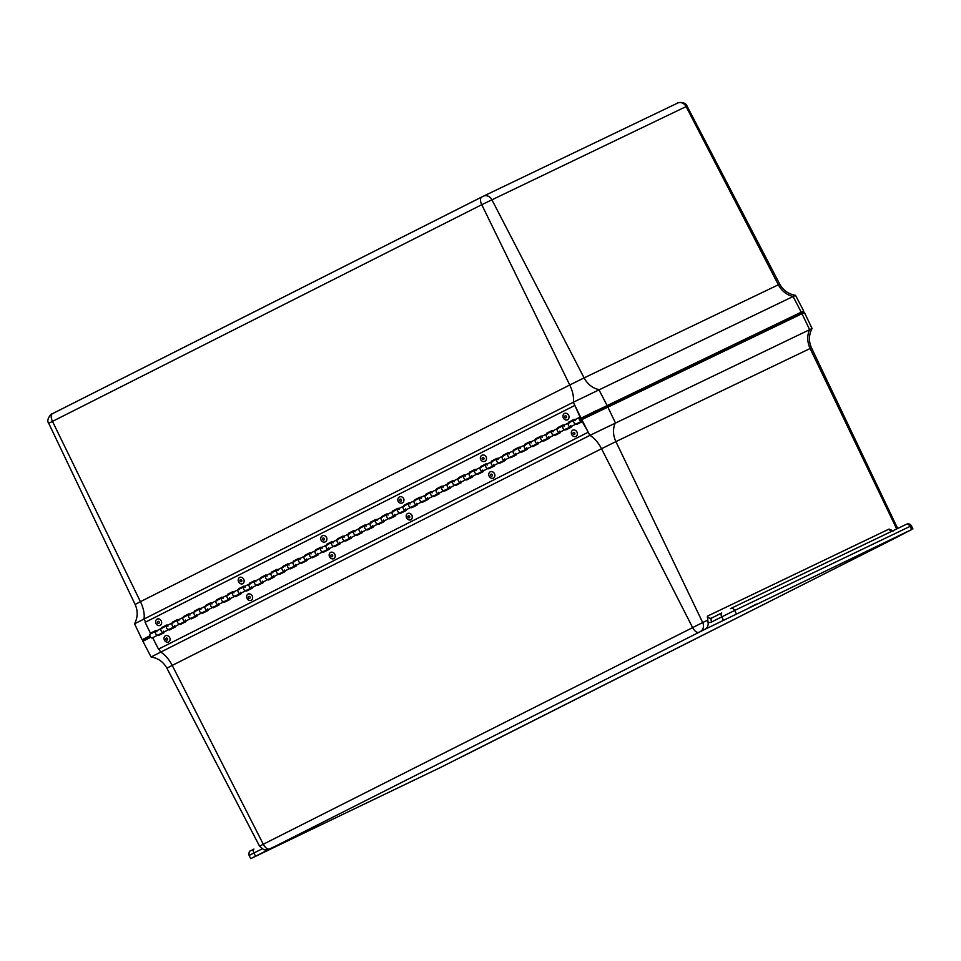<?xml version="1.0" encoding="UTF-8"?>
<svg xmlns="http://www.w3.org/2000/svg" width="961" height="961" viewBox="0 0 961 961"><rect width="100%" height="100%" fill="white"/><g stroke="black" fill="none" stroke-linecap="round" stroke-linejoin="round"><path stroke-width="1.44" d="M413.999 780.092L406.623 783.804L413.999 780.092M881.826 543.962L874.438 547.674L881.826 543.962M756.511 604.037L749.124 607.748L756.511 604.037M288.684 840.166L281.297 843.878L288.684 840.166M891.988 531.205A3.544 3.087 -115.6 0 1 889.045 529.079L893.346 530.94M704.99 629.287L911.701 529.523L894.126 538.653L440.318 767.563L250.701 858.653L704.99 629.287A7.075 6.162 64.4 0 0 708.065 622.392L707.356 616.181A3.544 3.087 64.4 0 0 711.657 618.043A3.544 1.742 63.2 0 0 711.693 618.019A3.544 1.742 63.2 0 0 711.717 621.935L721.747 616.878A3.544 1.742 -116.8 0 1 721.723 612.962A3.544 1.742 -116.8 0 1 721.735 612.962L711.693 618.019A3.544 3.087 64.4 0 1 711.657 618.043L721.699 612.974M166.89 668.183L172.223 665.42L263.29 844.238L259.554 846.173L166.89 668.183C163.418 661.901 158.157 658.165 151.093 656.976L589.85 435.393L812.069 328.506C808.778 334.872 808.585 341.323 811.504 347.87L810.123 348.507L896.697 528.946M581.741 419.669L804.453 312.529L812.069 328.506M151.081 656.976L142.913 641.275L150.673 637.251M575.963 436.45L576.023 436.414A3.544 3.087 -117.6 0 0 572.708 430.168A3.544 3.087 -117.6 0 0 575.963 436.45A3.544 3.087 -117.6 0 0 572.684 430.18L572.744 430.144M574.402 434.48A1.081 0.937 -117.6 0 0 574.45 432.69A1.081 0.937 -117.6 0 0 572.972 433.363A1.081 0.937 -117.6 0 0 574.402 434.48M493.474 478.085L493.413 478.122A3.544 3.087 -117.6 0 0 490.122 471.851A3.544 3.087 -117.6 0 0 493.474 478.085A3.544 3.087 -117.6 0 0 490.182 471.815A3.544 3.087 -117.6 0 0 490.158 471.839M492.2 474.722A1.081 0.937 -117.6 0 0 490.53 474.602A1.081 0.937 -117.6 0 0 491.431 476.224A1.081 0.937 -117.6 0 0 492.2 474.722M410.852 519.793A3.544 3.087 -117.6 0 0 407.572 513.522A3.544 3.087 -117.6 0 0 410.852 519.793L410.912 519.757A3.544 3.087 -117.6 0 0 407.596 513.498M409.422 516.105A1.081 0.937 -117.6 0 0 407.872 516.586A1.081 0.937 -117.6 0 0 409.194 517.859A1.081 0.937 -117.6 0 0 409.422 516.105M333.827 558.665A3.544 3.087 -117.6 0 0 330.548 552.395A3.544 3.087 -117.6 0 0 333.803 558.677A3.544 3.087 -117.6 0 0 330.512 552.407L330.572 552.383M331.004 556.275A1.081 0.937 -117.6 0 0 332.662 556.263A1.081 0.937 -117.6 0 0 331.653 554.701A1.081 0.937 -117.6 0 0 331.004 556.275M251.301 600.313L251.241 600.349A3.544 3.087 -117.6 0 0 247.962 594.078A3.544 3.087 -117.6 0 0 251.301 600.313A3.544 3.087 -117.6 0 0 247.986 594.066M249.692 598.379A1.081 0.937 -117.6 0 0 249.716 596.577A1.081 0.937 -117.6 0 0 248.25 597.286A1.081 0.937 -117.6 0 0 249.692 598.379M168.68 642.02L168.74 641.984A3.544 3.087 -117.6 0 0 165.424 635.738A3.544 3.087 -117.6 0 0 168.68 642.02A3.544 3.087 -117.6 0 0 165.4 635.75L165.46 635.714M166.181 638.116A1.081 0.937 -117.6 0 0 166.169 639.918A1.081 0.937 -117.6 0 0 167.622 639.221A1.081 0.937 -117.6 0 0 166.181 638.116M313.034 557.512L318.103 554.953L312.601 557.74L312.733 556.936M251.758 587.712L252.058 588.3L246.557 591.075L252.046 588.288M390.082 518.628L395.151 516.069L389.649 518.856L389.782 518.051M445.123 490.843L450.192 488.284L444.691 491.071L444.823 490.266M500.164 463.07L505.234 460.511L499.732 463.286L499.864 462.493M577.213 424.173L582.714 421.399L576.78 424.402L576.912 423.597M456.127 485.293L461.196 482.734L455.694 485.509L455.838 484.716M180.932 624.194L186.002 621.635L180.5 624.41L180.644 623.605M202.951 613.082L208.02 610.523L202.519 613.298L202.663 612.493M257.992 585.297L263.062 582.738L257.56 585.525L257.692 584.72M324.037 551.962L329.106 549.404L323.605 552.191L323.737 551.386M379.078 524.177L384.148 521.619L378.646 524.406L378.778 523.601M489.149 468.62L494.218 466.061L488.717 468.848L488.861 468.043M412.101 507.516L417.17 504.957L411.668 507.744L411.801 506.94M566.209 429.735L571.278 427.177L565.777 429.951L565.909 429.147M335.041 546.401L340.11 543.842L334.608 546.629L334.752 545.824M191.948 618.632L197.017 616.073L191.515 618.86L191.647 618.055M224.97 601.97L230.039 599.412L224.538 602.187L224.67 601.382M372.844 526.604L373.144 527.181L367.631 529.967L373.132 527.181M522.171 451.958L527.241 449.4L521.739 452.175L521.883 451.37M279.999 574.185L285.081 571.627L279.579 574.414L279.711 573.609M158.925 635.305L163.995 632.746L158.493 635.521L158.625 634.716M533.187 446.397L538.256 443.838L532.754 446.625L532.887 445.82M478.146 474.181L483.215 471.623L477.713 474.398L477.845 473.605M555.194 435.285L560.263 432.726L554.761 435.513L554.905 434.708M423.104 501.954L428.174 499.396L422.672 502.183L422.816 501.378M467.13 479.731L472.199 477.173L466.71 479.959L466.842 479.155M346.056 540.851L351.125 538.292L345.624 541.079L345.756 540.274M302.018 563.074L307.088 560.515L301.586 563.302L301.73 562.497M235.974 596.409L241.043 593.85L235.541 596.637L235.685 595.832M169.929 629.743L174.998 627.185L169.496 629.972L169.629 629.167M544.19 440.847L549.26 438.288L543.758 441.063L543.89 440.258M357.06 535.289L362.129 532.73L356.627 535.517L356.759 534.712M511.168 457.508L516.237 454.949L510.735 457.736L510.868 456.931M434.108 496.405L439.177 493.846L433.687 496.633L433.819 495.828M401.085 513.066L406.155 510.507L400.653 513.294L400.797 512.489M291.015 568.624L296.084 566.065L290.582 568.852L290.715 568.047M213.955 607.52L219.024 604.962L213.534 607.748L213.666 606.944M268.996 579.735L274.065 577.177L268.563 579.963L268.708 579.159M582.282 421.627L588.228 432.222L582.714 421.399M268.107 579.051A2.198 1.081 -116.8 0 1 267.735 579.651A2.198 1.081 -116.8 0 1 265.789 578.174A2.198 1.081 -116.8 0 1 265.753 575.735L260.251 578.51A2.198 1.081 63.2 0 0 260.287 580.961A2.198 1.081 63.2 0 0 262.233 582.426A2.198 1.081 -116.8 0 1 260.287 580.961A2.198 1.081 -116.8 0 1 260.251 578.51A2.198 1.081 -116.8 0 1 260.984 578.582M279.11 573.501A2.198 1.081 -116.8 0 1 278.738 574.101A2.198 1.081 -116.8 0 1 276.792 572.624A2.198 1.081 -116.8 0 1 276.768 570.173L271.266 572.96A2.198 1.081 63.2 0 0 271.29 575.399A2.198 1.081 63.2 0 0 273.236 576.876A2.198 1.081 -116.8 0 1 271.29 575.399A2.198 1.081 -116.8 0 1 271.266 572.96L265.753 575.735A2.198 1.081 -116.8 0 1 267.014 576.216M213.066 606.835A2.198 1.081 -116.8 0 1 212.693 607.436A2.198 1.081 -116.8 0 1 210.747 605.959A2.198 1.081 -116.8 0 1 210.723 603.52L205.21 606.295A2.198 1.081 63.2 0 0 205.246 608.733A2.198 1.081 63.2 0 0 207.192 610.211A2.198 1.081 -116.8 0 1 205.246 608.733A2.198 1.081 -116.8 0 1 205.21 606.295A2.198 1.081 -116.8 0 1 205.942 606.367M224.069 601.274A2.198 1.081 -116.8 0 1 223.709 601.874A2.198 1.081 -116.8 0 1 221.751 600.397A2.198 1.081 -116.8 0 1 221.727 597.958L216.225 600.733A2.198 1.081 63.2 0 0 216.249 603.184A2.198 1.081 63.2 0 0 218.195 604.649A2.198 1.081 -116.8 0 1 216.249 603.184A2.198 1.081 -116.8 0 1 216.225 600.733L210.723 603.52A2.198 1.081 -116.8 0 1 211.973 603.988M433.219 495.72A2.198 1.081 -116.8 0 1 432.846 496.308A2.198 1.081 -116.8 0 1 430.9 494.843A2.198 1.081 -116.8 0 1 430.876 492.392L425.375 495.167A2.198 1.081 63.2 0 0 425.399 497.618A2.198 1.081 63.2 0 0 427.345 499.095A2.198 1.081 -116.8 0 1 425.399 497.618A2.198 1.081 -116.8 0 1 425.375 495.167A2.198 1.081 -116.8 0 1 426.095 495.251M444.222 490.158A2.198 1.081 -116.8 0 1 443.862 490.759A2.198 1.081 -116.8 0 1 441.904 489.281A2.198 1.081 -116.8 0 1 441.88 486.843L436.378 489.617A2.198 1.081 63.2 0 0 436.402 492.056A2.198 1.081 63.2 0 0 438.348 493.534A2.198 1.081 -116.8 0 1 436.402 492.056A2.198 1.081 -116.8 0 1 436.378 489.617L430.876 492.392A2.198 1.081 -116.8 0 1 432.126 492.873M543.289 440.15A2.198 1.081 -116.8 0 1 542.929 440.751A2.198 1.081 -116.8 0 1 540.971 439.273A2.198 1.081 -116.8 0 1 540.947 436.835L535.445 439.609A2.198 1.081 63.2 0 0 535.469 442.06A2.198 1.081 63.2 0 0 537.427 443.526A2.198 1.081 -116.8 0 1 535.469 442.06A2.198 1.081 -116.8 0 1 535.445 439.609A2.198 1.081 -116.8 0 1 536.166 439.682M554.305 434.6A2.198 1.081 -116.8 0 1 553.932 435.201A2.198 1.081 -116.8 0 1 551.986 433.723A2.198 1.081 -116.8 0 1 551.962 431.285L546.449 434.06A2.198 1.081 63.2 0 0 546.485 436.498A2.198 1.081 63.2 0 0 548.431 437.976A2.198 1.081 -116.8 0 1 546.485 436.498A2.198 1.081 -116.8 0 1 546.449 434.06L540.947 436.835A2.198 1.081 -116.8 0 1 542.196 437.315M301.129 562.389A2.198 1.081 -116.8 0 1 300.757 562.978A2.198 1.081 -116.8 0 1 298.811 561.512A2.198 1.081 -116.8 0 1 298.775 559.062A2.198 1.081 -116.8 0 1 300.036 559.542M312.133 556.827A2.198 1.081 -116.8 0 1 311.76 557.428A2.198 1.081 -116.8 0 1 309.814 555.951A2.198 1.081 -116.8 0 1 309.79 553.512L304.289 556.287A2.198 1.081 63.2 0 0 304.313 558.737A2.198 1.081 63.2 0 0 306.259 560.203A2.198 1.081 -116.8 0 1 304.313 558.737A2.198 1.081 -116.8 0 1 304.289 556.287L293.273 561.849A2.198 1.081 63.2 0 0 293.309 564.287A2.198 1.081 63.2 0 0 295.255 565.765A2.198 1.081 -116.8 0 1 293.309 564.287A2.198 1.081 -116.8 0 1 293.273 561.849A2.198 1.081 -116.8 0 1 294.006 561.921M345.155 540.166A2.198 1.081 -116.8 0 1 344.783 540.755A2.198 1.081 -116.8 0 1 342.837 539.289A2.198 1.081 -116.8 0 1 342.813 536.839L337.311 539.626A2.198 1.081 63.2 0 0 337.335 542.064A2.198 1.081 63.2 0 0 339.281 543.542A2.198 1.081 -116.8 0 1 337.335 542.064A2.198 1.081 -116.8 0 1 337.311 539.626A2.198 1.081 -116.8 0 1 338.032 539.698M356.159 534.604A2.198 1.081 -116.8 0 1 355.798 535.205A2.198 1.081 -116.8 0 1 353.84 533.727A2.198 1.081 -116.8 0 1 353.816 531.289L348.314 534.064A2.198 1.081 63.2 0 0 348.338 536.514A2.198 1.081 63.2 0 0 350.297 537.98A2.198 1.081 -116.8 0 1 348.338 536.514A2.198 1.081 -116.8 0 1 348.314 534.064L342.813 536.839A2.198 1.081 -116.8 0 1 344.062 537.319M367.174 529.055A2.198 1.081 -116.8 0 1 366.802 529.643A2.198 1.081 -116.8 0 1 364.856 528.178A2.198 1.081 -116.8 0 1 364.832 525.727L359.318 528.514A2.198 1.081 63.2 0 0 359.354 530.952A2.198 1.081 63.2 0 0 361.3 532.43A2.198 1.081 -116.8 0 1 359.354 530.952A2.198 1.081 -116.8 0 1 359.318 528.514L353.816 531.289A2.198 1.081 -116.8 0 1 355.065 531.769M466.241 479.046A2.198 1.081 -116.8 0 1 465.869 479.647A2.198 1.081 -116.8 0 1 463.923 478.17A2.198 1.081 -116.8 0 1 463.899 475.731L458.397 478.506A2.198 1.081 63.2 0 0 458.421 480.944A2.198 1.081 63.2 0 0 460.367 482.422A2.198 1.081 -116.8 0 1 458.421 480.944A2.198 1.081 -116.8 0 1 458.397 478.506A2.198 1.081 -116.8 0 1 459.118 478.578M477.245 473.485A2.198 1.081 -116.8 0 1 476.884 474.085A2.198 1.081 -116.8 0 1 474.926 472.62A2.198 1.081 -116.8 0 1 474.902 470.169L469.4 472.944A2.198 1.081 63.2 0 0 469.424 475.395A2.198 1.081 63.2 0 0 471.37 476.86A2.198 1.081 -116.8 0 1 469.424 475.395A2.198 1.081 -116.8 0 1 469.4 472.944L463.899 475.731A2.198 1.081 -116.8 0 1 465.148 476.212M422.203 501.27A2.198 1.081 -116.8 0 1 421.843 501.87A2.198 1.081 -116.8 0 1 419.897 500.393A2.198 1.081 -116.8 0 1 419.861 497.954L414.359 500.729A2.198 1.081 63.2 0 0 414.383 503.168A2.198 1.081 63.2 0 0 416.341 504.645A2.198 1.081 -116.8 0 1 414.383 503.168A2.198 1.081 -116.8 0 1 414.359 500.729A2.198 1.081 -116.8 0 1 415.092 500.801M425.375 495.167L419.861 497.954A2.198 1.081 -116.8 0 1 421.11 498.435M565.308 429.038A2.198 1.081 -116.8 0 1 564.936 429.639A2.198 1.081 -116.8 0 1 562.99 428.162A2.198 1.081 -116.8 0 1 562.966 425.723L557.464 428.498A2.198 1.081 63.2 0 0 557.488 430.948A2.198 1.081 63.2 0 0 559.434 432.414A2.198 1.081 -116.8 0 1 557.488 430.948A2.198 1.081 -116.8 0 1 557.464 428.498L551.962 431.285A2.198 1.081 -116.8 0 1 553.212 431.753M488.26 467.935A2.198 1.081 -116.8 0 1 487.888 468.536A2.198 1.081 -116.8 0 1 485.942 467.058A2.198 1.081 -116.8 0 1 485.906 464.619L480.404 467.394A2.198 1.081 63.2 0 0 480.44 469.833A2.198 1.081 63.2 0 0 482.386 471.31A2.198 1.081 -116.8 0 1 480.44 469.833A2.198 1.081 -116.8 0 1 480.404 467.394L474.902 470.169A2.198 1.081 -116.8 0 1 476.151 470.65M532.286 445.712A2.198 1.081 -116.8 0 1 531.913 446.312A2.198 1.081 -116.8 0 1 529.967 444.835A2.198 1.081 -116.8 0 1 529.943 442.396L524.442 445.171A2.198 1.081 63.2 0 0 524.466 447.61A2.198 1.081 63.2 0 0 526.412 449.087A2.198 1.081 -116.8 0 1 524.466 447.61A2.198 1.081 -116.8 0 1 524.442 445.171A2.198 1.081 -116.8 0 1 525.162 445.243M535.445 439.609L529.943 442.396A2.198 1.081 -116.8 0 1 531.193 442.865M158.024 634.608A2.198 1.081 -116.8 0 1 157.652 635.209A2.198 1.081 -116.8 0 1 155.706 633.743A2.198 1.081 -116.8 0 1 155.682 631.293A2.198 1.081 -116.8 0 1 156.931 631.773M150.18 634.068A2.198 1.081 63.2 0 0 150.204 636.518A2.198 1.081 63.2 0 0 152.15 637.984L157.652 635.209A2.198 1.081 63.2 0 1 155.706 633.743A2.198 1.081 63.2 0 1 155.682 631.293L150.18 634.068M169.028 629.059A2.198 1.081 -116.8 0 1 168.668 629.659A2.198 1.081 -116.8 0 1 166.721 628.182A2.198 1.081 -116.8 0 1 166.685 625.743L161.184 628.518A2.198 1.081 63.2 0 0 161.208 630.957A2.198 1.081 63.2 0 0 163.166 632.434A2.198 1.081 -116.8 0 1 161.208 630.957A2.198 1.081 -116.8 0 1 161.184 628.518A2.198 1.081 -116.8 0 1 161.916 628.59M180.043 623.497A2.198 1.081 -116.8 0 1 179.671 624.097A2.198 1.081 -116.8 0 1 177.725 622.632A2.198 1.081 -116.8 0 1 177.701 620.181L172.187 622.956A2.198 1.081 63.2 0 0 172.223 625.407A2.198 1.081 63.2 0 0 174.169 626.872A2.198 1.081 -116.8 0 1 172.223 625.407A2.198 1.081 -116.8 0 1 172.187 622.956L166.685 625.743A2.198 1.081 -116.8 0 1 167.935 626.212M290.114 567.939A2.198 1.081 -116.8 0 1 289.754 568.54A2.198 1.081 -116.8 0 1 287.795 567.062A2.198 1.081 -116.8 0 1 287.771 564.624L282.27 567.398A2.198 1.081 63.2 0 0 282.294 569.849A2.198 1.081 63.2 0 0 284.252 571.314A2.198 1.081 -116.8 0 1 282.294 569.849A2.198 1.081 -116.8 0 1 282.27 567.398L276.768 570.173A2.198 1.081 -116.8 0 1 278.017 570.654M293.273 561.849L287.771 564.624A2.198 1.081 -116.8 0 1 289.021 565.104M521.282 451.262A2.198 1.081 -116.8 0 1 520.91 451.862A2.198 1.081 -116.8 0 1 518.964 450.397A2.198 1.081 -116.8 0 1 518.94 447.946A2.198 1.081 -116.8 0 1 520.189 448.427M524.442 445.171L513.426 450.721A2.198 1.081 63.2 0 0 513.462 453.172A2.198 1.081 63.2 0 0 515.408 454.637A2.198 1.081 -116.8 0 1 513.462 453.172A2.198 1.081 -116.8 0 1 513.426 450.721A2.198 1.081 -116.8 0 1 514.159 450.805M378.178 523.493A2.198 1.081 -116.8 0 1 377.817 524.093A2.198 1.081 -116.8 0 1 375.859 522.616A2.198 1.081 -116.8 0 1 375.835 520.177L370.333 522.952A2.198 1.081 63.2 0 0 370.357 525.391A2.198 1.081 63.2 0 0 372.303 526.868A2.198 1.081 -116.8 0 1 370.357 525.391A2.198 1.081 -116.8 0 1 370.333 522.952L364.832 525.727A2.198 1.081 -116.8 0 1 366.081 526.208M235.085 595.724A2.198 1.081 -116.8 0 1 234.712 596.325A2.198 1.081 -116.8 0 1 232.766 594.847A2.198 1.081 -116.8 0 1 232.73 592.408L227.228 595.183A2.198 1.081 63.2 0 0 227.252 597.622A2.198 1.081 63.2 0 0 229.211 599.099A2.198 1.081 -116.8 0 1 227.252 597.622A2.198 1.081 -116.8 0 1 227.228 595.183L221.727 597.958A2.198 1.081 -116.8 0 1 222.976 598.439M246.088 590.162A2.198 1.081 -116.8 0 1 245.716 590.763A2.198 1.081 -116.8 0 1 243.77 589.285A2.198 1.081 -116.8 0 1 243.746 586.847L238.244 589.622A2.198 1.081 63.2 0 0 238.268 592.072A2.198 1.081 63.2 0 0 240.214 593.538A2.198 1.081 -116.8 0 1 238.268 592.072A2.198 1.081 -116.8 0 1 238.244 589.622L232.73 592.408A2.198 1.081 -116.8 0 1 233.979 592.877M191.047 617.947A2.198 1.081 -116.8 0 1 190.686 618.548A2.198 1.081 -116.8 0 1 188.728 617.07A2.198 1.081 -116.8 0 1 188.704 614.632L183.203 617.406A2.198 1.081 63.2 0 0 183.227 619.845A2.198 1.081 63.2 0 0 185.173 621.323A2.198 1.081 -116.8 0 1 183.227 619.845A2.198 1.081 -116.8 0 1 183.203 617.406A2.198 1.081 -116.8 0 1 183.923 617.479M202.05 612.385A2.198 1.081 -116.8 0 1 201.69 612.986A2.198 1.081 -116.8 0 1 199.744 611.508A2.198 1.081 -116.8 0 1 199.708 609.07L194.206 611.845A2.198 1.081 63.2 0 0 194.23 614.295A2.198 1.081 63.2 0 0 196.188 615.761A2.198 1.081 -116.8 0 1 194.23 614.295A2.198 1.081 -116.8 0 1 194.206 611.845L188.704 614.632A2.198 1.081 -116.8 0 1 189.954 615.1M334.152 545.716A2.198 1.081 -116.8 0 1 333.779 546.316A2.198 1.081 -116.8 0 1 331.833 544.839A2.198 1.081 -116.8 0 1 331.809 542.4L326.296 545.175A2.198 1.081 63.2 0 0 326.332 547.626A2.198 1.081 63.2 0 0 328.278 549.091A2.198 1.081 -116.8 0 1 326.332 547.626A2.198 1.081 -116.8 0 1 326.296 545.175A2.198 1.081 -116.8 0 1 327.028 545.247M337.311 539.626L331.809 542.4A2.198 1.081 -116.8 0 1 333.059 542.881M576.312 423.489A2.198 1.081 -116.8 0 1 575.951 424.089A2.198 1.081 -116.8 0 1 574.005 422.612A2.198 1.081 -116.8 0 1 573.969 420.173L568.468 422.948A2.198 1.081 63.2 0 0 568.492 425.387A2.198 1.081 63.2 0 0 570.45 426.864A2.198 1.081 -116.8 0 1 568.492 425.387A2.198 1.081 -116.8 0 1 568.468 422.948L562.966 425.723A2.198 1.081 -116.8 0 1 564.215 426.203M411.2 506.831A2.198 1.081 -116.8 0 1 410.84 507.42A2.198 1.081 -116.8 0 1 408.881 505.954A2.198 1.081 -116.8 0 1 408.857 503.504A2.198 1.081 -116.8 0 1 410.107 503.984M414.359 500.729L403.356 506.291A2.198 1.081 63.2 0 0 403.38 508.729A2.198 1.081 63.2 0 0 405.326 510.207A2.198 1.081 -116.8 0 1 403.38 508.729A2.198 1.081 -116.8 0 1 403.356 506.291A2.198 1.081 -116.8 0 1 404.076 506.363M499.264 462.373A2.198 1.081 -116.8 0 1 498.891 462.974A2.198 1.081 -116.8 0 1 496.945 461.508A2.198 1.081 -116.8 0 1 496.921 459.058L491.419 461.833A2.198 1.081 63.2 0 0 491.443 464.283A2.198 1.081 63.2 0 0 493.389 465.749A2.198 1.081 -116.8 0 1 491.443 464.283A2.198 1.081 -116.8 0 1 491.419 461.833L485.906 464.619A2.198 1.081 -116.8 0 1 487.167 465.1M389.181 517.943A2.198 1.081 -116.8 0 1 388.821 518.532A2.198 1.081 -116.8 0 1 386.875 517.066A2.198 1.081 -116.8 0 1 386.839 514.615L381.337 517.402A2.198 1.081 63.2 0 0 381.361 519.841A2.198 1.081 63.2 0 0 383.319 521.318A2.198 1.081 -116.8 0 1 381.361 519.841A2.198 1.081 -116.8 0 1 381.337 517.402L375.835 520.177A2.198 1.081 -116.8 0 1 377.084 520.658M323.136 551.278A2.198 1.081 -116.8 0 1 322.776 551.866A2.198 1.081 -116.8 0 1 320.818 550.401A2.198 1.081 -116.8 0 1 320.794 547.95L315.292 550.737A2.198 1.081 63.2 0 0 315.316 553.176A2.198 1.081 63.2 0 0 317.274 554.653A2.198 1.081 -116.8 0 1 315.316 553.176A2.198 1.081 -116.8 0 1 315.292 550.737A2.198 1.081 -116.8 0 1 316.013 550.809M326.296 545.175L320.794 547.95A2.198 1.081 -116.8 0 1 322.043 548.431M257.092 584.612A2.198 1.081 -116.8 0 1 256.731 585.213A2.198 1.081 -116.8 0 1 254.773 583.735A2.198 1.081 -116.8 0 1 254.749 581.285L249.247 584.072A2.198 1.081 63.2 0 0 249.271 586.51A2.198 1.081 63.2 0 0 251.217 587.988A2.198 1.081 -116.8 0 1 249.271 586.51A2.198 1.081 -116.8 0 1 249.247 584.072A2.198 1.081 -116.8 0 1 249.968 584.144M260.251 578.51L254.749 581.285A2.198 1.081 -116.8 0 1 255.998 581.765M205.21 606.295L199.708 609.07A2.198 1.081 -116.8 0 1 200.957 609.55M183.203 617.406L177.701 620.181A2.198 1.081 -116.8 0 1 178.95 620.662M455.238 484.596A2.198 1.081 -116.8 0 1 454.865 485.197A2.198 1.081 -116.8 0 1 452.919 483.731A2.198 1.081 -116.8 0 1 452.883 481.281L447.382 484.056A2.198 1.081 63.2 0 0 447.406 486.506A2.198 1.081 63.2 0 0 449.364 487.984A2.198 1.081 -116.8 0 1 447.406 486.506A2.198 1.081 -116.8 0 1 447.382 484.056A2.198 1.081 -116.8 0 1 448.114 484.14M458.397 478.506L452.883 481.281A2.198 1.081 -116.8 0 1 454.133 481.761M579.471 417.386A2.198 1.081 -116.8 0 1 580.204 417.458L574.87 405.434L581.453 418.912A2.198 1.081 -116.8 0 1 581.453 421.302A2.198 1.081 -116.8 0 1 579.507 419.837A2.198 1.081 -116.8 0 1 579.471 417.386L573.969 420.173A2.198 1.081 -116.8 0 1 575.219 420.642M510.267 456.823A2.198 1.081 -116.8 0 1 509.907 457.424A2.198 1.081 -116.8 0 1 507.949 455.946A2.198 1.081 -116.8 0 1 507.925 453.508L502.423 456.283A2.198 1.081 63.2 0 0 502.447 458.721A2.198 1.081 63.2 0 0 504.405 460.199A2.198 1.081 -116.8 0 1 502.447 458.721A2.198 1.081 -116.8 0 1 502.423 456.283L496.921 459.058A2.198 1.081 -116.8 0 1 498.17 459.538M513.426 450.721L507.925 453.508A2.198 1.081 -116.8 0 1 509.174 453.976M447.382 484.056L441.88 486.843A2.198 1.081 -116.8 0 1 443.129 487.323M400.196 512.381A2.198 1.081 -116.8 0 1 399.824 512.982A2.198 1.081 -116.8 0 1 397.878 511.504A2.198 1.081 -116.8 0 1 397.854 509.066L392.34 511.841A2.198 1.081 63.2 0 0 392.376 514.279A2.198 1.081 63.2 0 0 394.322 515.757A2.198 1.081 -116.8 0 1 392.376 514.279A2.198 1.081 -116.8 0 1 392.34 511.841L386.839 514.615A2.198 1.081 -116.8 0 1 388.088 515.096M403.356 506.291L397.854 509.066A2.198 1.081 -116.8 0 1 399.103 509.546M249.247 584.072L243.746 586.847A2.198 1.081 -116.8 0 1 244.995 587.327M315.292 550.737L309.79 553.512A2.198 1.081 -116.8 0 1 311.04 553.992M152.691 637.72L158.493 649.119L587.796 432.438M580.3 420.137L581.009 420.425L579.927 418.275L580.3 420.137M579.939 418.263L581.009 420.425L579.939 418.263M188.993 613.803L184.188 616.902M183.755 617.13L183.479 616.554L188.981 613.779L189.257 614.343M205.774 606.019L205.498 605.442L211 602.667L206.207 605.79M288.06 563.795L282.99 566.353L283.255 566.906M282.822 567.122L282.546 566.558L288.048 563.771L288.324 564.347M574.258 419.344L569.453 422.444M569.02 422.672L568.744 422.095L574.246 419.32L574.522 419.885M558.017 428.222L557.74 427.657L563.242 424.882L558.449 428.005M513.979 450.445L513.703 449.88L519.216 447.105L514.423 450.228M161.736 628.242L161.46 627.665L166.962 624.89L162.169 628.013M442.168 486.014L437.363 489.113M436.931 489.341L436.654 488.765L442.156 485.99L442.432 486.554M194.759 611.568L194.482 611.004L199.984 608.229L195.191 611.352M491.972 461.556L491.696 460.992L497.197 458.217L492.404 461.34M216.778 600.457L216.501 599.892L222.003 597.117L217.21 600.241M475.19 469.352L470.385 472.452M469.953 472.668L469.677 472.103L475.178 469.328L475.455 469.893M508.213 452.679L503.408 455.778M502.975 456.007L502.699 455.43L508.201 452.655L508.477 453.22M266.041 574.918L260.972 577.477L261.248 578.017M260.803 578.234L260.527 577.669L266.029 574.882L266.317 575.459M420.149 497.125L415.344 500.225M414.912 500.453L414.635 499.888L420.137 497.101L420.413 497.666M332.098 541.572L327.028 544.13L327.293 544.683M326.848 544.899L326.572 544.334L332.086 541.548L332.362 542.124M403.908 506.003L403.632 505.438L409.134 502.663L404.341 505.786M354.104 530.46L349.035 533.019L349.299 533.571M348.867 533.787L348.591 533.223L354.092 530.436L354.369 531.013M381.889 517.114L381.613 516.55L387.115 513.775L382.322 516.898M376.123 519.348L371.054 521.907L371.318 522.46M370.886 522.676L370.61 522.111L376.111 519.324L376.388 519.901M359.882 528.226L359.594 527.661L365.108 524.886L360.315 528.009M398.142 508.237L393.073 510.796L393.337 511.348M392.905 511.564L392.629 511L398.13 508.213L398.407 508.789M337.864 539.337L337.587 538.773L343.089 535.998L338.296 539.121M431.165 491.576L426.36 494.675M425.927 494.891L425.651 494.326L431.153 491.551L431.429 492.116M293.826 561.56L293.549 560.996L299.063 558.221L294.27 561.344M271.819 572.672L271.543 572.107L277.044 569.332L272.251 572.456M249.8 583.783L249.524 583.219L255.025 580.444L250.232 583.567M233.018 591.58L228.213 594.679M227.781 594.907L227.505 594.33L233.006 591.556L233.283 592.12M486.206 463.791L481.125 466.349L481.401 466.89M480.956 467.118L480.68 466.541L486.194 463.767L486.47 464.331M464.187 474.902L459.382 478.001M458.95 478.23L458.673 477.653L464.175 474.878L464.451 475.443M315.845 550.449L315.568 549.884L321.07 547.109L316.277 550.233M447.934 483.779L447.658 483.215L453.16 480.44L448.367 483.563M535.998 439.333L535.721 438.769L541.223 435.994L536.43 439.117M530.232 441.567L525.427 444.667M524.994 444.895L524.718 444.318L530.22 441.543L530.496 442.108M552.251 430.456L547.446 433.555M547.001 433.783L546.725 433.207L552.239 430.432L552.515 430.996M310.079 552.683L305.009 555.242L305.274 555.794M304.841 556.011L304.565 555.446L310.067 552.659L310.343 553.236M238.796 589.345L238.52 588.781L244.022 586.006L239.229 589.129M155.97 630.476L150.457 633.227L155.958 630.452L156.235 631.017M172.752 622.68L172.475 622.115L177.977 619.34L173.184 622.464M540.947 436.835A2.198 1.081 63.2 0 0 540.971 439.273A2.198 1.081 63.2 0 0 542.929 440.751L157.652 635.209M548.791 436.678A2.198 1.081 -116.8 0 1 548.431 437.976L542.929 440.751M546.449 434.06A2.198 1.081 -116.8 0 1 547.181 434.132M537.776 442.24A2.198 1.081 -116.8 0 1 537.427 443.526M529.943 442.396A2.198 1.081 63.2 0 0 529.967 444.835A2.198 1.081 63.2 0 0 531.913 446.312M317.623 553.356A2.198 1.081 -116.8 0 1 317.274 554.653M309.79 553.512A2.198 1.081 63.2 0 0 309.814 555.951A2.198 1.081 63.2 0 0 311.76 557.428M460.727 481.137A2.198 1.081 -116.8 0 1 460.367 482.422M452.883 481.281A2.198 1.081 63.2 0 0 452.919 483.731A2.198 1.081 63.2 0 0 454.865 485.197M232.73 592.408A2.198 1.081 63.2 0 0 232.766 594.847A2.198 1.081 63.2 0 0 234.712 596.325M240.574 592.252A2.198 1.081 -116.8 0 1 240.214 593.538M238.244 589.622A2.198 1.081 -116.8 0 1 238.965 589.694M251.578 586.69A2.198 1.081 -116.8 0 1 251.217 587.988M243.746 586.847A2.198 1.081 63.2 0 0 243.77 589.285A2.198 1.081 63.2 0 0 245.716 590.763M298.775 559.062A2.198 1.081 63.2 0 0 298.811 561.512A2.198 1.081 63.2 0 0 300.757 562.978M306.619 558.918A2.198 1.081 -116.8 0 1 306.259 560.203M304.289 556.287A2.198 1.081 -116.8 0 1 305.009 556.359M405.686 508.91A2.198 1.081 -116.8 0 1 405.326 510.207M397.854 509.066A2.198 1.081 63.2 0 0 397.878 511.504A2.198 1.081 63.2 0 0 399.824 512.982M372.664 525.583A2.198 1.081 -116.8 0 1 372.303 526.868M370.333 522.952A2.198 1.081 -116.8 0 1 371.054 523.024M364.832 525.727A2.198 1.081 63.2 0 0 364.856 528.178A2.198 1.081 63.2 0 0 366.802 529.643M383.667 520.021A2.198 1.081 -116.8 0 1 383.319 521.318M381.337 517.402A2.198 1.081 -116.8 0 1 382.07 517.474M375.835 520.177A2.198 1.081 63.2 0 0 375.859 522.616A2.198 1.081 63.2 0 0 377.817 524.093M386.839 514.615A2.198 1.081 63.2 0 0 386.875 517.066A2.198 1.081 63.2 0 0 388.821 518.532M394.683 514.471A2.198 1.081 -116.8 0 1 394.322 515.757M392.34 511.841A2.198 1.081 -116.8 0 1 393.073 511.913M350.645 536.694A2.198 1.081 -116.8 0 1 350.297 537.98M348.314 534.064A2.198 1.081 -116.8 0 1 349.047 534.136M342.813 536.839A2.198 1.081 63.2 0 0 342.837 539.289A2.198 1.081 63.2 0 0 344.783 540.755M353.816 531.289A2.198 1.081 63.2 0 0 353.84 533.727A2.198 1.081 63.2 0 0 355.798 535.205M361.66 531.133A2.198 1.081 -116.8 0 1 361.3 532.43M359.318 528.514A2.198 1.081 -116.8 0 1 360.051 528.586M328.638 547.806A2.198 1.081 -116.8 0 1 328.278 549.091M320.794 547.95A2.198 1.081 63.2 0 0 320.818 550.401A2.198 1.081 63.2 0 0 322.776 551.866M331.809 542.4A2.198 1.081 63.2 0 0 331.833 544.839A2.198 1.081 63.2 0 0 333.779 546.316M339.641 542.244A2.198 1.081 -116.8 0 1 339.281 543.542M416.702 503.36A2.198 1.081 -116.8 0 1 416.341 504.645M408.857 503.504A2.198 1.081 63.2 0 0 408.881 505.954A2.198 1.081 63.2 0 0 410.84 507.42M419.861 497.954A2.198 1.081 63.2 0 0 419.897 500.393A2.198 1.081 63.2 0 0 421.843 501.87M427.705 497.798A2.198 1.081 -116.8 0 1 427.345 499.095M262.593 581.141A2.198 1.081 -116.8 0 1 262.233 582.426M254.749 581.285A2.198 1.081 63.2 0 0 254.773 583.735A2.198 1.081 63.2 0 0 256.731 585.213M265.753 575.735A2.198 1.081 63.2 0 0 265.789 578.174A2.198 1.081 63.2 0 0 267.735 579.651M273.597 575.579A2.198 1.081 -116.8 0 1 273.236 576.876M271.266 572.96A2.198 1.081 -116.8 0 1 271.987 573.032M474.902 470.169A2.198 1.081 63.2 0 0 474.926 472.62A2.198 1.081 63.2 0 0 476.884 474.085M482.746 470.025A2.198 1.081 -116.8 0 1 482.386 471.31M480.404 467.394A2.198 1.081 -116.8 0 1 481.137 467.466M471.731 475.575A2.198 1.081 -116.8 0 1 471.37 476.86M469.4 472.944A2.198 1.081 -116.8 0 1 470.121 473.028M463.899 475.731A2.198 1.081 63.2 0 0 463.923 478.17A2.198 1.081 63.2 0 0 465.869 479.647M221.727 597.958A2.198 1.081 63.2 0 0 221.751 600.397A2.198 1.081 63.2 0 0 223.709 601.874M229.571 597.802A2.198 1.081 -116.8 0 1 229.211 599.099M227.228 595.183A2.198 1.081 -116.8 0 1 227.961 595.255M496.921 459.058A2.198 1.081 63.2 0 0 496.945 461.508A2.198 1.081 63.2 0 0 498.891 462.974M504.753 458.914A2.198 1.081 -116.8 0 1 504.405 460.199M502.423 456.283A2.198 1.081 -116.8 0 1 503.144 456.355M493.75 464.463A2.198 1.081 -116.8 0 1 493.389 465.749M491.419 461.833A2.198 1.081 -116.8 0 1 492.14 461.917M485.906 464.619A2.198 1.081 63.2 0 0 485.942 467.058A2.198 1.081 63.2 0 0 487.888 468.536M441.88 486.843A2.198 1.081 63.2 0 0 441.904 489.281A2.198 1.081 63.2 0 0 443.862 490.759M449.724 486.686A2.198 1.081 -116.8 0 1 449.364 487.984M438.709 492.248A2.198 1.081 -116.8 0 1 438.348 493.534M436.378 489.617A2.198 1.081 -116.8 0 1 437.099 489.69M430.876 492.392A2.198 1.081 63.2 0 0 430.9 494.843A2.198 1.081 63.2 0 0 432.846 496.308M166.685 625.743A2.198 1.081 63.2 0 0 166.721 628.182A2.198 1.081 63.2 0 0 168.668 629.659M174.53 625.587A2.198 1.081 -116.8 0 1 174.169 626.872M172.187 622.956A2.198 1.081 -116.8 0 1 172.92 623.028M163.514 631.149A2.198 1.081 -116.8 0 1 163.166 632.434M518.94 447.946A2.198 1.081 63.2 0 0 518.964 450.397A2.198 1.081 63.2 0 0 520.91 451.862M526.772 447.802A2.198 1.081 -116.8 0 1 526.412 449.087M515.769 453.352A2.198 1.081 -116.8 0 1 515.408 454.637M507.925 453.508A2.198 1.081 63.2 0 0 507.949 455.946A2.198 1.081 63.2 0 0 509.907 457.424M559.795 431.129A2.198 1.081 -116.8 0 1 559.434 432.414L548.431 437.976M557.464 428.498A2.198 1.081 -116.8 0 1 558.185 428.57M551.962 431.285A2.198 1.081 63.2 0 0 551.986 433.723A2.198 1.081 63.2 0 0 553.932 435.201M573.969 420.173A2.198 1.081 63.2 0 0 574.005 422.612A2.198 1.081 63.2 0 0 575.951 424.089L559.434 432.414M570.798 425.567A2.198 1.081 -116.8 0 1 570.45 426.864M568.468 422.948A2.198 1.081 -116.8 0 1 569.2 423.02M562.966 425.723A2.198 1.081 63.2 0 0 562.99 428.162A2.198 1.081 63.2 0 0 564.936 429.639M284.6 570.029A2.198 1.081 -116.8 0 1 284.252 571.314M282.27 567.398A2.198 1.081 -116.8 0 1 282.99 567.47M276.768 570.173A2.198 1.081 63.2 0 0 276.792 572.624A2.198 1.081 63.2 0 0 278.738 574.101M287.771 564.624A2.198 1.081 63.2 0 0 287.795 567.062A2.198 1.081 63.2 0 0 289.754 568.54M295.616 564.467A2.198 1.081 -116.8 0 1 295.255 565.765M207.552 608.914A2.198 1.081 -116.8 0 1 207.192 610.211M199.708 609.07A2.198 1.081 63.2 0 0 199.744 611.508A2.198 1.081 63.2 0 0 201.69 612.986M210.723 603.52A2.198 1.081 63.2 0 0 210.747 605.959A2.198 1.081 63.2 0 0 212.693 607.436M218.555 603.364A2.198 1.081 -116.8 0 1 218.195 604.649M216.225 600.733A2.198 1.081 -116.8 0 1 216.946 600.805M185.533 620.025A2.198 1.081 -116.8 0 1 185.173 621.323M177.701 620.181A2.198 1.081 63.2 0 0 177.725 622.632A2.198 1.081 63.2 0 0 179.671 624.097M188.704 614.632A2.198 1.081 63.2 0 0 188.728 617.07A2.198 1.081 63.2 0 0 190.686 618.548M196.537 614.475A2.198 1.081 -116.8 0 1 196.188 615.761M194.206 611.845A2.198 1.081 -116.8 0 1 194.939 611.917M150.457 633.227L145.135 622.32L574.426 405.638M799.252 313.274L794.086 315.869L799.252 313.274M596.204 410.623L591.039 413.206L596.204 410.623M149.952 635.894L146.264 637.696L149.928 635.846M782.338 321.503L791.035 317.346L782.446 321.731M581.129 418.251L771.815 326.548M785.173 320.506L803.708 311.04L801.222 312.169L793.077 296.469A21.226 18.499 64.4 0 1 778.35 284.768L686.106 106.587L687.079 106.142L779.731 284.132C783.203 290.402 788.464 294.138 795.528 295.339L573.309 402.239L134.552 623.809L142.168 639.774L150.012 636.074M801.222 312.169L581.069 418.131L573.309 402.239A21.226 10.427 -116.8 0 0 569.741 385.001L140.438 601.682A21.226 10.427 -116.8 0 1 144.018 618.92L145.567 622.091M149.904 635.75L142.168 639.774M564.587 413.386A3.544 3.087 -113.6 0 0 567.422 419.873A3.544 3.087 -113.6 0 0 564.587 413.386L564.648 413.35M565.176 415.813A1.081 0.937 -113.6 0 0 565.08 417.615A1.081 0.937 -113.6 0 0 566.57 416.966A1.081 0.937 -113.6 0 0 565.176 415.813M486.242 456.992A3.544 3.087 -113.6 0 0 480.62 459.526A3.544 3.087 -113.6 0 0 486.242 456.992M483.9 458.073A1.081 0.937 -113.6 0 0 482.242 457.82A1.081 0.937 -113.6 0 0 483.023 459.514A1.081 0.937 -113.6 0 0 483.9 458.073M403.692 498.675A3.544 3.087 -113.6 0 0 398.07 501.198A3.544 3.087 -113.6 0 0 403.692 498.675M401.35 499.744A1.081 0.937 -113.6 0 0 399.68 499.492A1.081 0.937 -113.6 0 0 400.461 501.186A1.081 0.937 -113.6 0 0 401.35 499.744M326.632 537.559A3.544 3.087 -113.6 0 0 321.01 540.094A3.544 3.087 -113.6 0 0 326.632 537.559M324.289 538.64A1.081 0.937 -113.6 0 0 322.632 538.376A1.081 0.937 -113.6 0 0 323.401 540.07A1.081 0.937 -113.6 0 0 324.289 538.64M239.661 577.381A3.544 3.087 -113.6 0 0 242.689 583.771A3.544 3.087 -113.6 0 0 239.661 577.381M240.394 579.747A1.081 0.937 -113.6 0 0 240.418 581.561A1.081 0.937 -113.6 0 0 241.848 580.792A1.081 0.937 -113.6 0 0 240.394 579.747M157.124 619.04A3.544 3.087 -113.6 0 0 160.139 625.443A3.544 3.087 -113.6 0 0 157.124 619.04M157.844 621.407A1.081 0.937 -113.6 0 0 157.844 623.233A1.081 0.937 -113.6 0 0 159.286 622.476A1.081 0.937 -113.6 0 0 157.844 621.407M730.468 608.625L905.803 524.574A3.544 3.087 64.4 0 1 910.127 526.352L911.376 525.787C910.019 523.733 908.181 523.325 905.851 524.55L730.42 608.649A3.544 3.087 64.4 0 1 734.697 610.451L910.127 526.352L911.701 529.523M723.321 620.037L721.747 616.878L734.697 610.451L736.282 613.623M708.065 622.392A7.075 6.162 -115.6 0 0 711.717 621.935M889.045 529.079L707.356 616.181M255.494 856.167L253.92 853.008L249.115 855.482C248.851 852.491 249.247 850.99 250.316 850.965L253.908 849.08A3.544 1.742 63.2 0 0 253.896 849.092A3.544 1.742 63.2 0 0 253.92 853.008L262.053 848.899M253.872 849.104L251.542 850.365M581.813 419.633L589.85 435.393A21.226 10.427 63.2 0 1 601.514 448.739L172.223 665.42A21.226 10.427 63.2 0 0 160.547 652.075L158.937 648.903M801.967 313.67L809.618 329.623A21.226 18.499 -115.6 0 0 810.123 348.507L615.893 441.616A21.226 18.499 64.4 0 1 615.376 422.744L607.724 406.791A0.877 0.769 -115.6 0 0 607.664 406.659L801.858 313.466A0.877 0.769 -115.6 0 0 800.789 313.022C805.558 311.088 802.111 311.736 804.345 312.325M698.827 632.278A7.075 3.472 63.2 0 1 692.593 627.557L601.514 448.739L615.893 441.616L702.683 622.548L263.29 844.238A7.075 3.472 -116.8 0 0 269.524 848.959M458.601 758.337L464.86 755.31A7.075 3.472 -116.8 0 1 464.86 755.31A7.075 3.472 -116.8 0 1 464.824 755.334M269.128 849.176A7.075 6.162 64.4 0 1 269.02 849.224C270.233 848.827 266.557 850.557 263.71 849.656L259.554 846.173M895.772 537.679L894.15 538.628A7.075 3.472 63.2 0 0 894.15 538.628A7.075 3.472 63.2 0 0 894.186 538.616M895.424 537.86A7.075 6.162 64.4 0 1 894.523 538.436M700.293 631.545A7.075 6.162 64.4 0 0 702.683 622.548L707.656 620.169M779.731 284.132L584.108 377.877A21.226 18.499 -115.6 0 0 598.847 389.577L606.98 405.29M584.108 377.877L569.741 385.001L481.761 204.705L686.106 106.587A7.075 6.162 64.4 0 0 677.601 103.091L483.359 196.212A7.075 6.162 64.4 0 1 491.864 199.708L584.108 377.877M135.117 604.445L48.723 423.32L52.471 421.386L140.438 601.682L135.117 604.445C138.036 610.992 137.843 617.442 134.552 623.809M52.471 421.386L481.761 204.705A7.075 3.472 63.2 0 1 481.761 196.993L52.495 413.662A7.075 3.472 -116.8 0 0 52.471 413.686A7.075 3.472 -116.8 0 0 52.471 421.386M483.455 196.164L677.493 103.139A7.075 6.162 64.4 0 1 677.601 103.091C676.328 102.743 685.397 100.905 687.079 106.142M481.761 196.993A7.075 3.472 63.2 0 1 481.797 196.981L483.263 196.26A7.075 6.162 64.4 0 1 483.359 196.212L52.471 413.686C52.266 412.629 45.491 419.404 48.723 423.32M801.954 313.682A0.877 0.769 -115.6 0 0 801.894 313.538L607.628 406.587A0.877 0.769 -115.6 0 0 606.559 406.131L800.789 313.022L606.559 406.131A0.877 0.769 -115.6 0 0 606.547 406.143L581.705 418.455L606.547 406.143M581.825 419.621L607.664 406.659L581.717 419.416L581.705 418.455M142.925 641.263L150.577 637.131M142.853 641.143L150.529 637.059M145.591 638.801L150.108 636.302L143.285 639.834L142.817 641.071M912.95 528.958L911.376 525.787M249.115 855.482L250.701 858.653M273.729 846.965L269.02 849.224M897.658 528.478L811.504 347.87M894.15 538.628L464.86 755.31M161.184 628.518L155.682 631.293M581.453 421.302L575.951 424.089M795.54 295.339L803.708 311.04"/></g></svg>
